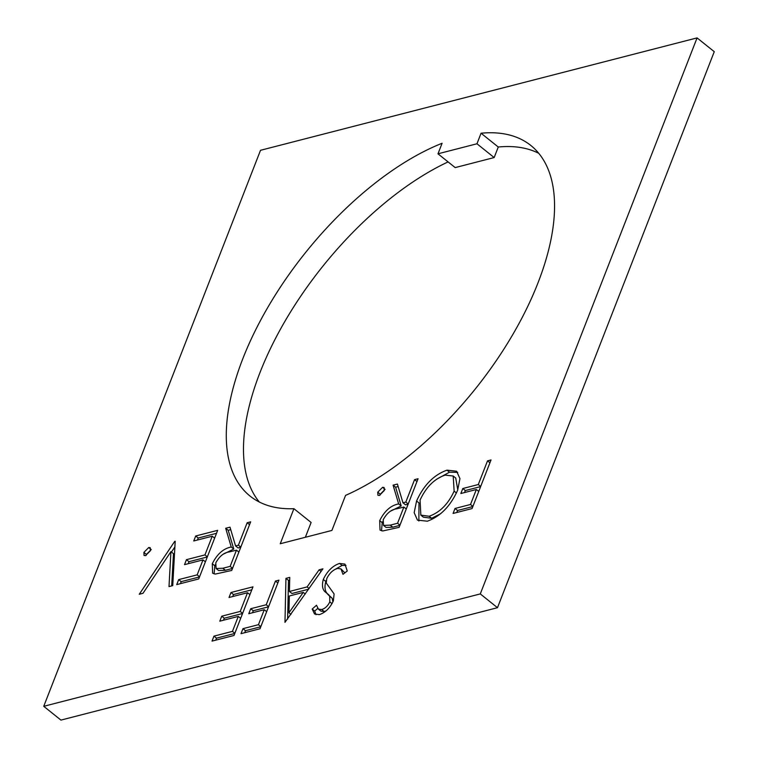 <?xml version="1.0" encoding="UTF-8"?>
<svg xmlns="http://www.w3.org/2000/svg" width="758" height="758" viewBox="0 0 758 758"><rect width="100%" height="100%" fill="white"/><g stroke="black" fill="none" stroke-linecap="round" stroke-linejoin="round"><path stroke-width="1.14" d="M305.351 537.28L311.121 522.48L293.914 508.694L280.252 543.742L331.9 530.439L345.563 495.391A224.586 108.877 -51.3 0 0 520.926 319.933A224.586 108.877 -51.3 0 0 530.884 145.517A224.586 108.877 -51.3 0 0 481.065 133.228L476.962 143.774L437.982 153.808L442.094 143.262A224.586 108.877 -51.3 0 0 242.797 358.771A224.586 108.877 -51.3 0 0 249.96 495.997A224.586 108.877 -51.3 0 0 293.914 508.694M448.082 161.909A224.586 108.877 -51.3 0 0 259.994 372.557A224.586 108.877 -51.3 0 0 259.283 501.995M446.974 470.168L456.6 471.22L459.954 478.63L457.642 490.218C450.508 506.098 440.407 516.425 427.36 521.201L417.478 520.149L414.171 512.673L416.578 501C423.769 485.101 433.908 474.821 446.974 470.168L449.503 472.196L457.756 472.386M382.582 487.309L384.079 487.498L384.249 490.53L379.417 495.41L377.92 495.249L377.749 492.198L382.582 487.309L384.609 488.938M247.165 522.736L250.661 521.836L231.711 570.452L215.338 574.071L212.638 573.2L212.287 563.753C217.12 554.041 223.439 548.46 231.247 547.02L225.676 528.269L229.996 527.161L235.577 545.902L238.419 545.173L247.165 522.736L249.562 524.659M480.288 593.912L697.066 37.9L260.515 150.302L43.737 706.314L480.288 593.912L497.485 607.698L60.934 720.1L43.737 706.314M323.278 579.453C327.248 571.096 332.667 565.762 339.537 563.431L344.947 564.104L347.249 571.001L342.995 574.318L340.986 568.907L337.594 568.415C333.094 569.751 329.474 573.152 326.745 578.619L326.281 583.035L334.098 593.94L333.387 600.781C330.014 608.049 325.334 612.654 319.364 614.605L314.542 613.989L312.192 609.044L316.512 605.244L318.417 609.119L321.695 609.517C325.078 608.56 327.778 606.021 329.815 601.89L329.692 596.271L326.338 592.775C322.614 590.52 321.591 586.076 323.278 579.453L325.807 581.481L326.215 580.486M414.569 479.634L418.065 478.734L399.106 527.35L382.733 530.97L380.033 530.098L379.692 520.651C384.524 510.93 390.844 505.359 398.651 503.918L393.08 485.167L397.4 484.059L402.972 502.8L405.814 502.071L414.569 479.634L416.966 481.557M322.917 568.832L284.98 622.337L285.946 578.354L289.745 577.378L289.433 591.467L307.104 586.919L319.099 569.817L322.917 568.832M275.448 581.054L278.944 580.154L259.994 628.77L241.006 633.66L242.948 628.666L258.44 624.687L264.267 609.726L248.785 613.715L250.727 608.731L266.219 604.742L275.448 581.054L277.845 582.978M230.972 592.51L252.964 586.844L234.004 635.46L212.022 641.116L213.964 636.133L232.45 631.376L238.287 616.415L219.801 621.172L221.743 616.188L240.229 611.431L247.525 592.728L229.03 597.494L230.972 592.51L233.502 594.537L251.798 589.819M487.527 460.855L491.023 459.954L472.063 508.561L453.076 513.45L455.018 508.466L470.51 504.477L476.346 489.516L460.855 493.505L462.797 488.522L478.289 484.533L487.527 460.855L489.924 462.768M195.697 535.991L217.679 530.325L198.729 578.941L176.737 584.607L178.68 579.614L197.175 574.858L203.002 559.897L184.516 564.663L186.459 559.669L204.944 554.913L212.24 536.219L193.745 540.975L195.697 535.991L198.217 538.019L216.523 533.31M174.7 541.392L175.202 541.269L172.739 585.631L168.996 586.597L170.938 551.635L143.006 593.287L139.264 594.253L174.7 541.392L175.174 541.771M148.71 547.522L150.217 547.712L150.378 550.744L145.555 555.623L144.058 555.462L143.887 552.411L148.71 547.522L150.747 549.152M697.066 37.9L714.263 51.686L497.485 607.698M538.758 153.315A224.586 108.877 -51.3 0 0 498.262 147.014L494.159 157.56L476.962 143.774M437.982 153.808L455.179 167.594L494.159 157.56M498.262 147.014L481.065 133.228M334.335 569.836L342.066 565.459L339.537 563.431M342.066 565.459L345.989 565.354M344.843 572.877L340.986 568.907M316.001 614.71L314.712 611.071L312.192 609.044M314.712 611.071L317.773 608.39M318.417 609.119L320.947 611.147L324.225 611.545L321.695 609.517M324.225 611.545L326.139 610.815M332.023 603.662L329.815 601.89M332.895 601.937L332.222 598.299L329.692 596.271M332.222 598.299L326.338 592.775M328.868 594.803C325.144 592.548 324.121 588.104 325.807 581.481M214.116 573.91L214.817 565.781L212.287 563.753M214.817 565.781L215.206 564.852M223.042 554.316L233.777 549.048L231.247 547.02M233.777 549.048L228.205 530.297L225.676 528.269M228.205 530.297L230.745 529.643M240.75 547.248L238.097 547.93L235.577 545.902M240.817 547.096L238.419 545.173M238.865 552.08L236.468 550.156L229.361 551.928C224.008 552.516 219.488 556.164 215.784 562.862L216.125 568.519L218.655 570.547L225.372 570.272L232.488 568.443M216.125 568.519L222.843 568.244L230.157 566.368L236.468 550.156M232.554 568.292L230.157 566.368M379.976 495.22L380.279 494.225L377.749 492.198M380.279 494.225L385.102 489.336M381.52 530.808L382.221 522.679L379.692 520.651M382.221 522.679L382.61 521.75M390.446 511.214L401.181 505.946L398.651 503.918M401.181 505.946L395.61 487.195L393.08 485.167M395.61 487.195L398.139 486.541M408.155 504.146L405.502 504.828L402.972 502.8M408.211 503.994L405.814 502.071M406.269 508.978L403.872 507.055L396.766 508.826C391.412 509.414 386.883 513.062 383.188 519.761L383.529 525.417L386.059 527.445L392.777 527.17L399.892 525.341M383.529 525.417L390.247 525.142L397.552 523.266L403.872 507.055M399.949 525.18L397.552 523.266M418.861 521.021L418.975 503.369M419.079 503.009L416.578 501M436.542 479.283L449.503 472.196M457.756 489.905L455.738 478.052L453.208 476.024L445.164 475.124C434.438 478.734 426.072 487.062 420.065 500.109L420.842 515.127L429.132 516.255C439.839 512.474 448.177 504.098 454.137 491.137L453.208 476.024M420.842 515.127L423.362 517.155L431.662 518.283L440.682 513.697M431.662 518.283L429.132 516.255M456.458 493.003L454.137 491.137M287.623 619.153L288.476 580.382L285.946 578.354M288.476 580.382L289.689 580.069M308.629 589.203L291.963 593.495L289.433 591.467M309.103 588.53L307.104 586.919M321.108 571.418L319.099 569.817M289.329 595.987L288.959 612.786L303.257 592.396L289.329 595.987M290.958 614.387L288.959 612.786M305.266 593.997L303.257 592.396M244.692 632.703L245.478 630.694L242.948 628.666M245.478 630.694L260.78 626.762M260.837 626.601L258.44 624.687M266.664 611.649L264.267 609.726M252.471 612.767L253.257 610.759L250.727 608.731M253.257 610.759L268.55 606.817M268.616 606.656L266.219 604.742M215.708 640.169L216.494 638.16L213.964 636.133M216.494 638.16L234.791 633.451M234.857 633.29L232.45 631.376M240.684 618.339L238.287 616.415M223.487 620.224L224.273 618.215L221.743 616.188M224.273 618.215L242.569 613.506M242.626 613.355L240.229 611.431M249.922 594.651L247.525 592.728M232.725 596.546L233.502 594.537M456.771 512.503L457.548 510.494L455.018 508.466M457.548 510.494L472.85 506.552M472.907 506.401L470.51 504.477M478.743 491.44L476.346 489.516M464.54 492.558L465.327 490.549L462.797 488.522M465.327 490.549L480.629 486.608M480.686 486.456L478.289 484.533M180.432 583.651L181.209 581.642L178.68 579.614M181.209 581.642L199.506 576.933M199.572 576.781L197.175 574.858M205.399 561.82L203.002 559.897M188.202 563.706L188.988 561.697L186.459 559.669M188.988 561.697L207.285 556.988M207.341 556.836L204.944 554.913M214.637 538.142L212.24 536.219M197.44 540.028L198.217 538.019M171.678 585.906L173.468 553.662L170.938 551.635M171.45 552.042L174.89 546.916M146.114 555.434L146.417 554.439L143.887 552.411M146.417 554.439L151.24 549.55M225.372 570.272L222.843 568.244M392.777 527.17L390.247 525.142"/></g></svg>
